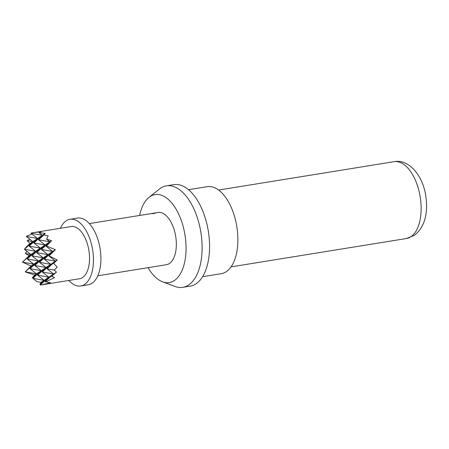 <?xml version="1.0" encoding="UTF-8"?>
<svg xmlns="http://www.w3.org/2000/svg" width="449" height="449" viewBox="0 0 449 449"><rect width="100%" height="100%" fill="white"/><g stroke="black" fill="none" stroke-linecap="round" stroke-linejoin="round"><path stroke-width="0.67" d="M152.447 213.69L152.402 213.404C150.976 213.673 151.644 213.685 154.405 213.432C155.814 213.011 155.146 213 152.402 213.404L151.493 213.584M148.069 267.655A44.552 23.079 -99.2 0 0 162.577 281.826L175.037 286.468A51.399 26.626 -99.2 0 0 182.794 287.332L190.236 286.125A51.399 26.626 -99.2 0 0 196.084 283.774A51.399 26.626 -99.2 0 0 207.18 225.258A51.399 26.626 -99.2 0 0 173.819 184.64L166.383 185.847A51.399 26.626 -99.2 0 0 160.529 188.198A51.399 26.626 -99.2 0 0 159.294 189.113L148.928 197.442A44.552 23.079 -99.2 0 0 139.628 215.464M182.794 287.332A51.399 26.626 -99.2 0 0 188.642 284.975A51.399 26.626 -99.2 0 0 199.738 226.464A51.399 26.626 -99.2 0 0 166.383 185.847M202.6 276.691L221.306 273.666A44.058 22.82 -99.2 0 0 226.318 271.645A44.058 22.82 -99.2 0 0 235.832 221.492A44.058 22.82 -99.2 0 0 207.236 186.677L188.535 189.703M162.577 281.826A44.552 23.079 -99.2 0 0 174.369 280.535A44.552 23.079 -99.2 0 0 182.709 224.848A44.552 23.079 -99.2 0 0 150 196.651A44.552 23.079 -99.2 0 0 148.928 197.442M68.843 280.468A33.776 17.5 -99.2 0 0 80.769 285.979L88.212 284.773A33.776 17.5 -99.2 0 0 92.056 283.224A33.776 17.5 -99.2 0 0 99.347 244.772A33.776 17.5 -99.2 0 0 77.424 218.085L69.988 219.286A33.776 17.5 -99.2 0 0 66.138 220.835A33.776 17.5 -99.2 0 0 60.407 228.272M80.769 285.979A33.776 17.5 -99.2 0 0 84.614 284.43A33.776 17.5 -99.2 0 0 91.905 245.979A33.776 17.5 -99.2 0 0 69.988 219.286M40.982 284.941L50.44 282.718L45.091 281.658L48.834 277.19L42.279 271.982L46.023 267.509L37.542 275.153L48.834 277.19L40.354 284.829L40.982 284.941L40.601 285.02L79.596 278.728A26.435 13.694 -99.2 0 0 82.61 277.516A26.435 13.694 -99.2 0 0 88.313 247.427A26.435 13.694 -99.2 0 0 71.155 226.537L31.351 232.986M26.878 251.277L25.324 253.489L30.93 254.499L22.45 262.143L31.037 265.993L25.47 271.572L25.503 272.01L34.803 275.024L36.554 273.856L29.999 268.648L41.291 270.685L34.73 265.471L46.023 267.509L39.467 262.3L43.211 257.833L34.73 265.471L38.479 261.004L29.999 268.648L33.742 264.18L25.262 271.819L36.554 273.856L32.811 278.324L44.097 280.361L37.542 275.153L41.291 270.685L32.811 278.324L36.981 281.641L41.179 282.314L39.894 284.155L40.938 284.133M34.803 275.024L32.345 277.645L33.086 277.987M25.324 253.489L29.185 255.672L22.45 262.143L33.742 264.18L27.187 258.966L38.479 261.004L31.918 255.795L43.211 257.833L36.655 252.624L40.399 248.157L33.843 242.948L37.587 238.481L31.032 233.267L42.324 235.304L39.069 232.722L41.286 231.735L32.889 232.722M29.757 239.188L27.249 240.642L29.937 243.605L26.755 246.445L24.375 249.29L35.667 251.328L29.112 246.119L40.399 248.157L31.918 255.795L35.667 251.328L27.187 258.966L30.93 254.499L24.375 249.29L32.856 241.652L26.3 236.443L37.587 238.481L29.112 246.119L32.856 241.652L42.324 235.304L33.843 242.948L45.136 244.986L38.58 239.777L42.324 235.304L45.242 233.351L39.069 232.722M26.766 236.017L32.109 234.125M89.351 223.591L157.964 212.495A26.435 13.694 80.8 0 1 175.121 233.385A26.435 13.694 80.8 0 1 169.413 263.479A26.435 13.694 80.8 0 1 166.405 264.691L97.792 275.787M154.405 213.432L155.303 213.152M27.249 240.642L32.856 241.652L29.937 243.605M48.138 235.848L43.98 234.911L38.58 239.777L49.873 241.809L46.617 239.227L48.138 235.848M32.345 277.645L36.554 273.856L50.759 264.338L42.279 271.982L53.571 274.013L47.016 268.805L50.759 264.338L44.204 259.129L47.948 254.662L39.467 262.3L50.759 264.338L55.496 261.166L48.941 255.958L52.685 251.491L44.204 259.129L55.496 261.166L47.016 268.805L54.2 270.102L57.225 267.133L53.639 263.383L57.242 259.993L49.356 256.031L49.407 255.532L55.39 249.678L46.443 245.996L46.129 246.282L49.873 241.809L41.392 249.453L45.136 244.986L36.655 252.624L47.948 254.662L41.392 249.453L52.685 251.491L46.129 246.282L46.752 246.394M43.98 234.911L45.242 233.351M46.443 245.996L51.618 240.642L46.617 239.227M45.456 281.944L54.61 277.589L51.714 276.236L56.49 272.06L54.2 270.102M51.714 276.236L53.571 274.013L45.091 281.658L45.512 281.731M53.639 263.383L55.496 261.166L57.242 259.993M49.407 255.532L48.941 255.958L49.356 256.031M40.601 285.02L40.354 284.829L44.097 280.361L39.894 284.155M31.037 265.993L55.39 249.678M41.179 282.314L56.49 272.06M29.185 255.672L51.618 240.642M154.613 213.398L153.317 213.556M394.076 161.668C408.584 158.727 423.031 175.391 425.854 196.432C428.256 214.442 424.389 227.441 414.253 235.428L406.502 238.509A38.917 20.16 -99.2 0 0 410.93 236.724A38.917 20.16 -99.2 0 0 419.332 192.425A38.917 20.16 -99.2 0 0 394.076 161.668L218.618 190.045M406.502 238.509L231.044 266.88"/></g></svg>
